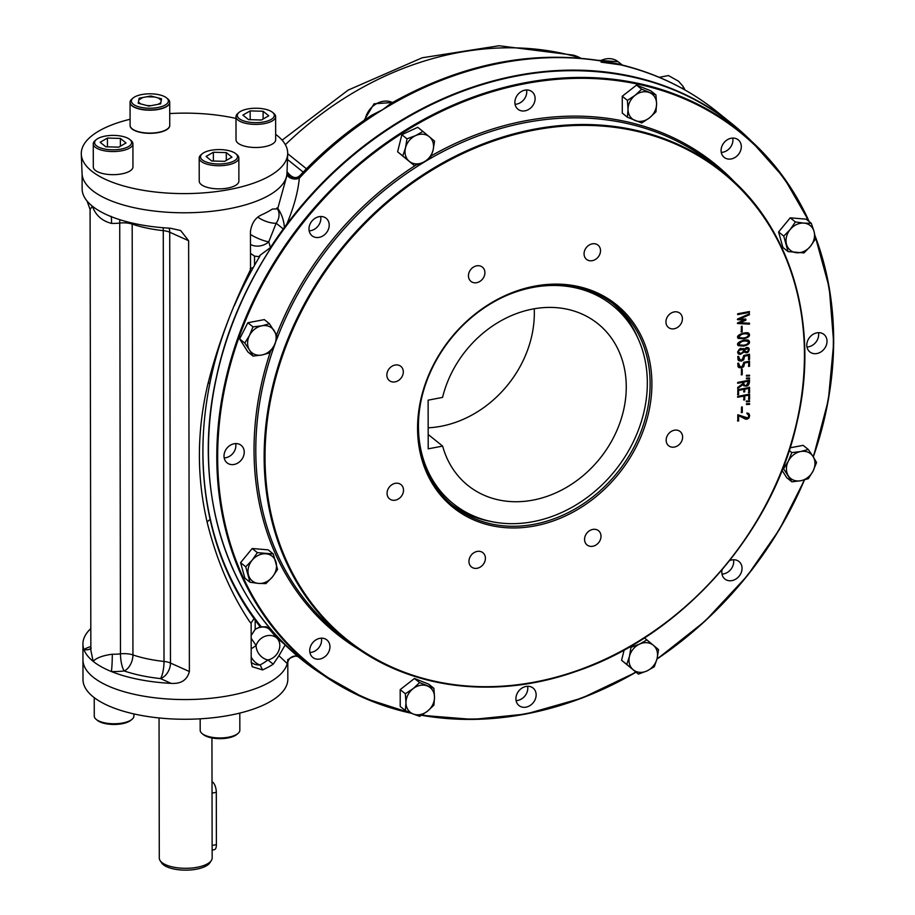 <?xml version="1.0" encoding="UTF-8"?>
<svg xmlns="http://www.w3.org/2000/svg" width="915" height="915" viewBox="0 0 915 915"><rect width="100%" height="100%" fill="white"/><g stroke="black" fill="none" stroke-linecap="round" stroke-linejoin="round"><path stroke-width="1.37" d="M746.663 351.909C753.583 346.762 739.675 349.484 746.663 351.909M749.282 400.644L749.282 401.399L746.16 401.513M722.084 569.736A11.232 9.31 128.8 0 0 724.897 579.023A11.232 9.31 128.8 0 0 731.943 580.602A11.232 9.31 128.8 0 0 741.276 572.447A11.232 9.31 128.8 0 0 739.068 561.581A11.232 9.31 128.8 0 0 738.965 561.501A11.232 9.31 128.8 0 0 729.587 560.643M816.923 353.533A11.232 9.31 128.8 0 0 826.279 345.298A11.232 9.31 128.8 0 0 823.946 334.433A11.232 9.31 128.8 0 0 816.889 332.843A11.232 9.31 128.8 0 0 807.533 341.078A11.232 9.31 128.8 0 0 809.867 351.943A11.232 9.31 128.8 0 0 816.923 353.533M731.211 158.947A11.232 9.31 128.8 0 0 740.567 150.712A11.232 9.31 128.8 0 0 738.222 139.835A11.232 9.31 128.8 0 0 724.028 142.649A11.232 9.31 128.8 0 0 724.154 157.357A11.232 9.31 128.8 0 0 731.211 158.947M525.016 110.829A11.232 9.31 128.8 0 0 534.371 102.594A11.232 9.31 128.8 0 0 532.027 91.729A11.232 9.31 128.8 0 0 521.047 91.706A11.232 9.31 128.8 0 0 514.882 102.411A11.232 9.31 128.8 0 0 517.959 109.24A11.232 9.31 128.8 0 0 525.016 110.829M319.118 237.374A11.232 9.31 128.8 0 0 328.474 229.139A11.232 9.31 128.8 0 0 326.14 218.273A11.232 9.31 128.8 0 0 311.889 221.133A11.232 9.31 128.8 0 0 311.969 235.704A11.232 9.31 128.8 0 0 312.061 235.784A11.232 9.31 128.8 0 0 319.118 237.374M234.137 464.454A11.232 9.31 128.8 0 0 243.493 456.208A11.232 9.31 128.8 0 0 241.16 445.342A11.232 9.31 128.8 0 0 226.863 448.27A11.232 9.31 128.8 0 0 227.092 462.864A11.232 9.31 128.8 0 0 234.137 464.454M319.85 659.04A11.232 9.31 128.8 0 0 326.998 654.648A11.232 9.31 128.8 0 0 326.872 639.94A11.232 9.31 128.8 0 0 312.575 642.856A11.232 9.31 128.8 0 0 312.804 657.45A11.232 9.31 128.8 0 0 319.85 659.04M526.056 707.146A11.232 9.31 128.8 0 0 536.144 694.885A11.232 9.31 128.8 0 0 533.068 688.046A11.232 9.31 128.8 0 0 518.771 690.974A11.232 9.31 128.8 0 0 518.999 705.568A11.232 9.31 128.8 0 0 526.056 707.146M403.309 371.902A9.139 7.583 -51.2 0 1 398.288 380.606A9.139 7.583 -51.2 0 1 389.355 380.594A9.139 7.583 -51.2 0 1 389.172 368.722A9.139 7.583 -51.2 0 1 400.804 366.332A9.139 7.583 -51.2 0 1 403.309 371.902M484.904 272.693A9.139 7.583 -51.2 0 1 479.895 281.408A9.139 7.583 -51.2 0 1 470.951 281.385A9.139 7.583 -51.2 0 1 470.768 269.513A9.139 7.583 -51.2 0 1 482.399 267.134A9.139 7.583 -51.2 0 1 484.904 272.693M600.514 250.687A9.139 7.583 -51.2 0 1 595.505 259.403A9.139 7.583 -51.2 0 1 586.561 259.38A9.139 7.583 -51.2 0 1 586.378 247.508A9.139 7.583 -51.2 0 1 598.01 245.129A9.139 7.583 -51.2 0 1 600.514 250.687M682.407 318.775A9.139 7.583 -51.2 0 1 677.397 327.49A9.139 7.583 -51.2 0 1 668.453 327.467A9.139 7.583 -51.2 0 1 668.27 315.595A9.139 7.583 -51.2 0 1 679.902 313.216A9.139 7.583 -51.2 0 1 682.407 318.775M682.613 437.073A9.139 7.583 -51.2 0 1 677.603 445.788A9.139 7.583 -51.2 0 1 668.659 445.765A9.139 7.583 -51.2 0 1 668.476 433.893A9.139 7.583 -51.2 0 1 680.108 431.514A9.139 7.583 -51.2 0 1 682.613 437.073M601.006 536.27A9.139 7.583 -51.2 0 1 595.997 544.985A9.139 7.583 -51.2 0 1 587.064 544.963A9.139 7.583 -51.2 0 1 586.881 533.09A9.139 7.583 -51.2 0 1 598.513 530.711A9.139 7.583 -51.2 0 1 601.006 536.27M485.407 558.276A9.139 7.583 -51.2 0 1 480.398 566.991A9.139 7.583 -51.2 0 1 471.454 566.968A9.139 7.583 -51.2 0 1 471.271 555.096A9.139 7.583 -51.2 0 1 482.903 552.717A9.139 7.583 -51.2 0 1 485.407 558.276M403.515 490.188A9.139 7.583 -51.2 0 1 398.494 498.904A9.139 7.583 -51.2 0 1 389.561 498.881A9.139 7.583 -51.2 0 1 389.378 487.009A9.139 7.583 -51.2 0 1 401.01 484.63A9.139 7.583 -51.2 0 1 403.515 490.188M738.622 415.696L738.634 420.9L737.799 421.06L737.787 414.769L747.898 417.983L748.825 415.73L746.949 412.997L748.859 413.58L749.66 415.559L748.985 417.995L746.869 419.264L738.622 415.696M742.282 407.038L742.282 412.505L741.482 412.654L741.47 407.198L742.282 407.038M746.446 401.01L749.568 400.873L749.568 401.628L746.457 401.754L746.446 401.01M746.457 403.721L749.579 403.595L749.579 404.361L746.457 404.487L746.457 403.721M749.591 394.136L749.591 399.203L748.767 399.363L748.756 395.143L744.707 395.921L744.707 399.866L743.872 400.027L743.861 396.081L737.753 397.236L737.753 396.389L749.591 394.136M738.611 390.373L738.622 394.617L737.822 394.765L737.81 389.664L749.545 387.434L749.557 392.535L748.722 392.684L748.71 388.44L744.73 389.207L744.73 391.837L743.895 391.997L743.884 389.367L738.611 390.373M749.557 380.148C749.351 386.038 747.178 387.503 743.037 384.552L737.81 388.36L737.799 387.388L742.98 383.591L742.969 382.264L737.799 383.248L737.799 382.39L749.557 380.148M746.4 375.344L749.522 375.207L749.522 375.962L746.411 376.088L746.4 375.344M746.411 378.067L749.534 377.929L749.534 378.696L746.411 378.821L746.411 378.067M742.214 369.271L742.225 374.738L741.425 374.887L741.413 369.42L742.214 369.271M748.699 362.214L744.65 362.992L743.712 366.675L741.402 367.956L738.76 367.521L738.062 366.606L737.764 363.312L738.599 363.152C740.304 368.459 742.042 368.173 743.804 362.294L749.522 361.196L749.534 366.24L748.71 366.389L748.699 362.214M748.687 355.375L744.627 356.141L743.701 359.835L741.39 361.105L738.737 360.682L738.05 359.755L737.753 356.473L738.588 356.312C740.292 361.608 742.031 361.322 743.792 355.455L749.511 354.368L749.522 359.389L748.699 359.549L748.401 355.134L744.341 355.912L743.415 359.606L741.104 360.876L738.611 360.556M744.181 349.336C750.517 342.645 750.586 356.232 744.192 351.898L740.441 354.345L738.496 354.025L737.81 352.904L737.65 351.84L740.429 348.295L744.181 349.336L743.369 348.489M743.632 346.076L738.233 345.63C734.413 342.061 747.601 338.39 748.893 340.643C750.62 342.988 748.859 344.795 743.632 346.076L738.108 345.515M743.62 338.836L738.222 338.401C734.402 334.81 747.578 331.161 748.882 333.403C750.609 335.748 748.847 337.555 743.62 338.836L738.085 338.276M742.134 326.415L742.145 331.871L741.344 332.031L741.333 326.563L742.134 326.415M739.892 322.755L749.465 323.258L749.465 324.139L737.662 323.544L737.673 322.881L744.272 320.01L737.65 319.701L737.662 318.958L749.442 313.834L749.454 314.714L739.926 318.923L745.851 319.175L745.862 320.216L740.338 322.56M749.419 311.535L749.419 312.381L737.673 314.623L737.673 313.776L749.419 311.535M534.52 286.178A130.17 107.913 -51.2 0 1 636.291 446.68A130.17 107.913 -51.2 0 1 433.378 485.293A130.17 107.913 -51.2 0 1 534.52 286.178M533.948 286.933A128.855 106.826 -51.2 0 1 614.857 305.13A128.855 106.826 -51.2 0 1 641.678 429.776A128.855 106.826 -51.2 0 1 534.36 524.238A128.855 106.826 -51.2 0 1 453.463 506.041A128.855 106.826 -51.2 0 1 426.63 381.395A128.855 106.826 -51.2 0 1 533.948 286.933M527.612 686.284A11.232 9.31 -51.2 0 1 527.795 688.171A11.232 9.31 -51.2 0 1 516.106 700.615M321.417 638.178A11.232 9.31 -51.2 0 1 318.649 647.934A11.232 9.31 -51.2 0 1 309.911 652.498M235.704 443.581A11.232 9.31 -51.2 0 1 225.788 457.74A11.232 9.31 -51.2 0 1 224.186 457.912M320.673 216.512A11.232 9.31 -51.2 0 1 309.167 230.832M526.571 89.967A11.232 9.31 -51.2 0 1 515.065 104.287M732.766 138.073A11.232 9.31 -51.2 0 1 721.26 152.405M818.479 332.671A11.232 9.31 -51.2 0 1 806.973 346.991M733.51 559.74A11.232 9.31 -51.2 0 1 721.992 574.071M749.465 324.139L737.376 323.315M749.454 314.714L739.926 318.923M749.179 323.029L749.179 323.91M745.565 318.946L745.576 319.987L739.595 322.526M749.156 313.605L749.168 314.474M743.54 319.976L737.364 319.472M741.848 326.175L741.859 331.642L741.058 331.802M743.62 337.978C747.04 337.498 748.596 336.24 748.298 334.215C743.255 333.094 740.121 334.261 738.897 337.715L743.62 337.978M748.138 334.112L748.001 333.986C742.969 332.866 739.835 334.032 738.611 337.486L738.76 337.601M748.722 333.289C750.22 335.645 748.413 337.406 743.335 338.607M743.632 345.218C747.052 344.738 748.607 343.48 748.31 341.455C743.266 340.323 740.132 341.489 738.908 344.955L743.632 345.218M748.15 341.352L748.013 341.226C742.98 340.094 739.846 341.261 738.622 344.726L738.782 344.829M748.745 340.529C750.231 342.873 748.424 344.646 743.346 345.836M740.441 354.345L738.359 353.899M742.957 349.256L740.693 348.718L738.943 349.61L738.188 351.429L738.943 353.053M748.104 348.592L746.365 348.192L744.764 349.084L744.867 351.474M744.169 351.932L740.155 354.116M748.71 347.952L749.259 349.393L748.31 351.486L746.377 352.469L744.364 352.081M749.225 354.128L749.236 359.16L748.413 359.321M738.302 356.37L739.126 359.732M741.402 367.956L738.622 367.407M748.413 362.271L744.352 362.752L743.426 366.446L741.116 367.716M749.236 360.968L749.248 366L748.424 366.16M738.313 363.209L739.137 366.572M741.928 369.042L741.928 374.51L741.127 374.658M746.32 385.547L748.733 381.166L743.815 382.104C743.357 384.449 744.192 385.592 746.32 385.547M742.969 382.264L737.513 383.019M748.733 381.166L743.529 381.875L744.215 385.009M742.831 384.7L737.524 388.12M749.271 380.205L749.099 383.705L746.045 386.153L743.62 385.718M743.598 389.413L738.325 390.133L738.325 394.376L737.524 394.537M748.424 388.498L744.444 388.978L744.444 391.597L743.609 391.757M749.259 387.194L749.271 392.295L748.424 392.455M748.756 395.143L744.41 395.68L744.421 399.638L743.586 399.798M743.861 396.081L737.467 397.007M749.293 393.907L749.305 398.974L748.481 399.123M741.985 406.809L741.996 412.276L741.196 412.425M745.565 419.173L738.336 415.456L738.348 420.66L737.513 420.82M748.71 413.477L749.374 415.33L748.687 417.766L745.279 418.944M748.081 414.221L746.949 413.672M740.967 353.487C749.945 347.002 732.355 350.01 740.967 353.487M200.168 718.824L200.191 730.262A19.821 7.732 -0.1 0 0 202.066 733.533L203.267 734.528A18.506 7.217 -0.1 0 0 203.37 734.608A18.506 7.217 -0.1 0 0 220.149 738.657A18.506 7.217 -0.1 0 0 236.791 734.471L237.98 733.464A19.821 7.732 -0.1 0 0 239.844 730.193L239.81 713.082M202.066 733.533A19.821 7.732 -0.1 0 0 202.181 733.624A19.821 7.732 -0.1 0 0 220.16 737.959A19.821 7.732 -0.1 0 0 237.98 733.464M94.234 697.653L94.268 716.068A19.821 7.732 -0.1 0 0 96.132 719.339L97.333 720.334A18.506 7.217 -0.1 0 0 97.436 720.425A18.506 7.217 -0.1 0 0 114.226 724.463A18.506 7.217 -0.1 0 0 130.856 720.277L132.057 719.282A19.821 7.732 -0.1 0 0 133.91 715.999L133.91 713.929M96.132 719.339A19.821 7.732 -0.1 0 0 96.247 719.43A19.821 7.732 -0.1 0 0 114.238 723.765A19.821 7.732 -0.1 0 0 132.057 719.282M141.814 94.542A18.506 7.217 -0.1 0 0 133.11 97.997A18.506 7.217 -0.1 0 0 149.888 108.233A18.506 7.217 -0.1 0 0 166.633 97.939A18.506 7.217 -0.1 0 0 141.814 94.542M133.11 97.997L131.92 99.003A19.821 7.732 -0.1 0 0 130.056 102.274A19.821 7.732 -0.1 0 0 149.9 109.972A19.821 7.732 -0.1 0 0 169.71 102.206A19.821 7.732 -0.1 0 0 167.834 98.934L166.633 97.939M160.617 103.853L161.555 98.809L150.815 95.984L139.149 98.202L138.211 103.246L148.939 106.071L160.617 103.853M130.056 102.274L130.102 125.401A19.821 7.732 -0.1 0 0 158.569 132.309A19.821 7.732 -0.1 0 0 169.744 125.332L169.71 102.206M239.158 118.607A18.506 7.217 179.9 0 1 239.044 112.419A18.506 7.217 179.9 0 1 255.8 108.233A18.506 7.217 179.9 0 1 272.567 112.362A18.506 7.217 179.9 0 1 263.76 121.947A18.506 7.217 179.9 0 1 239.158 118.607M272.567 112.362L273.768 113.357A19.821 7.732 179.9 0 1 275.632 116.628A19.821 7.732 179.9 0 1 260.249 124.188A19.821 7.732 179.9 0 1 237.969 120.059A19.821 7.732 179.9 0 1 235.99 116.697A19.821 7.732 179.9 0 1 237.843 113.426L239.044 112.419M268.747 115.793L261.461 119.991L248.525 119.636L242.875 115.096L250.15 110.898L263.097 111.253L268.747 115.793M263.108 119.041L263.097 111.253M250.172 119.682L250.15 110.898M275.632 116.628L275.678 139.743A19.821 7.732 179.9 0 1 260.295 147.304A19.821 7.732 179.9 0 1 238.014 143.175A19.821 7.732 179.9 0 1 236.024 139.823L235.99 116.697M202.364 159.965A18.506 7.217 179.9 0 1 202.249 153.766A18.506 7.217 179.9 0 1 219.005 149.58A18.506 7.217 179.9 0 1 235.773 153.709A18.506 7.217 179.9 0 1 226.966 163.293A18.506 7.217 179.9 0 1 202.364 159.965M235.773 153.709L236.974 154.704A19.821 7.732 179.9 0 1 238.838 157.975A19.821 7.732 179.9 0 1 223.454 165.535A19.821 7.732 179.9 0 1 201.174 161.406A19.821 7.732 179.9 0 1 199.196 158.043A19.821 7.732 179.9 0 1 201.048 154.772L202.249 153.766M231.953 157.14L224.667 161.337L211.731 160.994L206.081 156.442L213.367 152.256L226.302 152.599L231.953 157.14M226.314 160.388L226.302 152.599M213.378 161.029L213.367 152.256M238.838 157.975L238.884 181.101A19.821 7.732 179.9 0 1 223.5 188.662A19.821 7.732 179.9 0 1 201.22 184.533A19.821 7.732 179.9 0 1 199.23 181.17L199.196 158.043M96.441 145.771A18.506 7.217 179.9 0 1 96.315 139.583A18.506 7.217 179.9 0 1 113.071 135.397A18.506 7.217 179.9 0 1 129.839 139.526A18.506 7.217 179.9 0 1 121.043 149.111A18.506 7.217 179.9 0 1 96.441 145.771M129.839 139.526L131.039 140.521A19.821 7.732 179.9 0 1 132.915 143.792A19.821 7.732 179.9 0 1 117.532 151.352A19.821 7.732 179.9 0 1 95.252 147.224A19.821 7.732 179.9 0 1 93.261 143.861A19.821 7.732 179.9 0 1 95.126 140.578L96.315 139.583M126.018 142.957L118.744 147.155L105.808 146.8L100.147 142.26L107.432 138.062L120.368 138.417L126.018 142.957M120.38 146.206L120.368 138.417M107.444 146.846L107.432 138.062M132.915 143.792L132.95 166.907A19.821 7.732 179.9 0 1 117.566 174.468A19.821 7.732 179.9 0 1 95.286 170.339A19.821 7.732 179.9 0 1 93.307 166.976L93.261 143.861M132.046 105.866A19.821 7.732 179.9 0 1 130.056 102.503L130.102 125.63A19.821 7.732 179.9 0 0 132.08 128.992A19.821 7.732 179.9 0 0 154.361 133.121A19.821 7.732 179.9 0 0 169.744 125.561L169.71 102.434A19.821 7.732 179.9 0 1 154.326 109.994A19.821 7.732 179.9 0 1 132.046 105.866M160.823 102.755L158.089 104.333M158.249 97.939L161.269 100.353M146.629 96.773L154.669 96.99M138.851 99.815L142.877 97.493M140.658 103.887L138.417 102.091M151.009 105.683L147.041 105.568M159.05 717.955L159.29 858.041A26.432 10.305 -0.1 0 0 160.091 860.558L161.578 862.845A24.899 9.71 -0.1 0 0 196.576 869.159A24.899 9.71 -0.1 0 0 209.878 862.765L211.354 860.477A26.432 10.305 -0.1 0 0 212.154 857.95L211.937 737.948M160.091 860.558A26.432 10.305 -0.1 0 0 197.24 867.26A26.432 10.305 -0.1 0 0 211.354 860.477M288.214 661.019C287.562 659.338 290.021 657.679 295.591 656.044A7.926 7.915 -89.7 0 0 287.95 661.625L287.253 663.581A102.423 39.928 179.9 0 1 180.141 699.518A102.423 39.928 179.9 0 1 82.956 659.807L82.991 679.513A102.423 39.928 -0.1 0 0 93.239 696.875A102.423 39.928 -0.1 0 0 208.346 718.218A102.423 39.928 -0.1 0 0 287.825 679.159L287.802 661.991M90.802 628.594A102.423 39.928 -0.1 0 0 82.922 643.988L82.956 659.807A102.423 39.928 -0.1 0 0 93.204 677.169A102.423 39.928 -0.1 0 0 208.311 698.511A102.423 39.928 -0.1 0 0 287.79 659.452M212.143 850.092L214.419 849.658A7.926 3.18 -100.8 0 0 216.398 844.637L216.306 792.31A7.926 3.18 -100.8 0 0 212.017 781.787M434.522 697.241A15.864 13.142 -51.2 0 1 427.408 711.252L419.653 716.331L413.134 713.963L405.368 710.612L405.974 702.674A15.864 13.142 -51.2 0 1 413.088 688.675A15.864 13.142 -51.2 0 1 427.362 685.953A15.864 13.142 -51.2 0 1 434.522 697.241L433.916 705.179L427.408 711.252A15.864 13.142 -51.2 0 1 413.134 713.963A15.864 13.142 128.8 0 1 405.974 702.674L405.345 693.753L413.088 688.675L419.596 682.601L433.882 688.32L434.522 697.241M405.368 710.612L400.221 706.483L400.198 689.624L414.449 678.473L428.746 684.191L433.882 688.32M405.345 693.753L400.198 689.624M419.596 682.601L414.449 678.473M272.373 577.022A15.864 13.142 -51.2 0 1 258.59 583.427L250.012 582.26L245.723 566.785L252.151 560.209A15.864 13.142 -51.2 0 1 265.933 553.804A15.864 13.142 -51.2 0 1 276.044 562.21A15.864 13.142 -51.2 0 1 272.373 577.022L265.933 583.598L258.59 583.427A15.864 13.142 -51.2 0 1 248.48 575.02A15.864 13.142 128.8 0 1 252.151 560.209L257.355 552.637L273.276 553.975L277.577 569.45L272.373 577.022M250.012 582.26L244.865 578.131L240.576 562.645L252.208 548.508L268.129 549.846L273.276 553.975M245.723 566.785L240.576 562.645M257.355 552.637L252.208 548.508M261.884 355.009A15.864 13.142 -51.2 0 1 249.52 350.068L244.763 343.045L249.486 335.462L252.986 326.872L261.839 325.809A15.864 13.142 -51.2 0 1 274.214 330.75A15.864 13.142 -51.2 0 1 274.237 345.355A15.864 13.142 -51.2 0 1 261.884 355.009L253.032 356.084L249.52 350.068A15.864 13.142 -51.2 0 1 249.486 335.462A15.864 13.142 128.8 0 1 261.839 325.809L269.456 323.738L277.725 336.777L274.237 345.355L269.513 352.95L261.884 355.009M244.763 343.045L239.627 338.916L247.839 322.743L264.321 319.61L269.456 323.738M252.986 326.872L247.839 322.743M253.032 356.084L247.885 351.955L239.627 338.916M790.183 229.528A15.864 13.142 -51.2 0 1 803.953 223.123L811.308 223.294L814.064 231.529L815.597 238.769L810.393 246.341A15.864 13.142 -51.2 0 1 796.622 252.746A15.864 13.142 -51.2 0 1 786.511 244.339A15.864 13.142 -51.2 0 1 790.183 229.528L795.375 221.956L803.953 223.123A15.864 13.142 -51.2 0 1 814.064 231.529A15.864 13.142 128.8 0 1 810.393 246.341L803.965 252.917L788.032 251.579L783.743 236.104L790.183 229.528M811.308 223.294L806.161 219.165L790.228 217.827L795.375 221.956M788.032 251.579L782.897 247.45L778.596 231.975L790.228 217.827M783.743 236.104L778.596 231.975M800.659 451.53A15.864 13.142 -51.2 0 1 813.035 456.482L816.546 462.51L813.058 471.088L808.334 478.671L800.717 480.741A15.864 13.142 -51.2 0 1 788.341 475.789A15.864 13.142 -51.2 0 1 788.318 461.183A15.864 13.142 -51.2 0 1 800.659 451.53L808.288 449.471L813.035 456.482A15.864 13.142 -51.2 0 1 813.058 471.088A15.864 13.142 128.8 0 1 800.717 480.741L791.852 481.816L783.583 468.777L788.318 461.183L791.807 452.605L800.659 451.53M791.852 481.816L786.706 477.676L782.051 470.333M783.583 468.777L782.885 468.217M791.807 452.605L789.21 450.523M808.288 449.471L803.141 445.342L790.068 447.824M653.344 645.269A15.864 13.142 -51.2 0 1 657.062 658.674L654.328 666.726L646.985 670.924L638.407 674.115L633.191 669.757A15.864 13.142 -51.2 0 1 629.474 656.364A15.864 13.142 -51.2 0 1 639.551 644.114A15.864 13.142 -51.2 0 1 653.344 645.269L658.56 649.627L657.062 658.674A15.864 13.142 -51.2 0 1 646.985 670.924A15.864 13.142 128.8 0 1 633.191 669.757L626.741 664.416L629.474 656.364L630.973 647.317L639.551 644.114L646.882 639.917L653.344 645.269M638.407 674.115L621.594 660.287L624.144 649.993M626.741 664.416L621.594 660.287M630.973 647.317L630.126 646.631M646.882 639.917L644.412 637.927M628.033 109.297A15.864 13.142 -51.2 0 1 635.147 95.297L641.655 89.224L655.941 94.943L656.581 103.864A15.864 13.142 -51.2 0 1 649.467 117.875A15.864 13.142 -51.2 0 1 635.193 120.586A15.864 13.142 -51.2 0 1 628.033 109.297L627.404 100.376L635.147 95.297A15.864 13.142 -51.2 0 1 649.421 92.575A15.864 13.142 128.8 0 1 656.581 103.864L655.975 111.802L649.467 117.875L641.712 122.953L627.427 117.234L628.033 109.297M641.655 89.224L636.52 85.095L650.805 90.814L655.941 94.943M627.427 117.234L622.292 113.105L622.257 96.247L636.52 85.095M627.404 100.376L622.257 96.247M409.211 161.28A15.864 13.142 -51.2 0 1 405.494 147.875L406.992 138.828L415.57 135.626L422.902 131.44L429.352 136.781A15.864 13.142 -51.2 0 1 433.081 150.186A15.864 13.142 -51.2 0 1 423.005 162.435A15.864 13.142 -51.2 0 1 409.211 161.28L402.76 155.927L405.494 147.875A15.864 13.142 -51.2 0 1 415.57 135.626A15.864 13.142 128.8 0 1 429.352 136.781L434.579 141.139L433.081 150.186L430.336 158.238L423.005 162.435L414.426 165.638L409.211 161.28M406.992 138.828L401.845 134.699L417.755 127.299L422.902 131.44M414.426 165.638L397.613 151.799L401.845 134.699M402.76 155.927L397.613 151.799M684.786 89.864L682.979 86.296L678.564 81.241L668.465 75.568L659.246 77.317M685.038 90.002A30.401 12.181 -100.8 0 0 683.974 88.034L682.979 86.296M683.768 87.851L681.847 88.217M275.667 134.379A103.212 40.237 179.9 0 1 277.371 135.683A103.212 40.237 179.9 0 1 287.687 153.777L286.978 173.244A102.469 39.951 179.9 0 1 184.59 212.783A102.469 39.951 179.9 0 1 82.064 173.61L81.298 154.143A103.212 40.237 179.9 0 1 130.09 119.259M287.687 153.777A103.212 40.237 179.9 0 1 184.556 193.603A103.212 40.237 179.9 0 1 81.298 154.143M169.721 113.563A103.212 40.237 179.9 0 1 235.99 118.424M428.209 448.842L442.643 446.097A103.738 86.01 128.8 0 0 467.92 485.442A103.738 86.01 128.8 0 0 599.943 458.438A103.738 86.01 128.8 0 0 597.861 323.693A103.738 86.01 128.8 0 0 442.563 397.407L428.117 400.164L428.209 448.842M421.346 399.386A127.174 105.431 128.8 0 0 418.441 426.356A127.174 105.431 128.8 0 0 492.453 521.779A127.174 105.431 128.8 0 0 615.074 470.596A127.174 105.431 128.8 0 0 638.624 339.82A127.174 105.431 128.8 0 0 503.776 296.769M451.484 504.405A128.855 106.826 128.8 0 0 489.182 521.138L492.453 521.779M638.624 339.82L637.286 336.766A128.855 106.826 128.8 0 0 612.821 303.551M442.643 446.097L428.186 434.476M534.234 308.755A103.738 86.01 -51.2 0 1 428.174 427.797M250.218 268.758L253.409 267.363L254.553 265.247A350.216 290.341 -51.2 0 1 259.563 256.726L260.295 255.091L270.451 247.599A343.605 284.862 -51.2 0 1 283.284 228.944L276.158 223.226L268.77 241.8A13.21 2.608 23.3 0 1 250.458 234.423M259.368 256.051L260.295 255.091A349.153 289.46 -51.2 0 0 259.471 256.44M322.869 674.801A343.605 284.862 -51.2 0 1 301.973 659.807A343.605 284.862 -51.2 0 1 287.436 647.122L285.103 645.098A13.21 10.957 -51.2 0 0 284.005 643.805A343.605 284.862 -51.2 0 1 271.126 630.046L266.539 626.924L260.009 626.741M251.167 635.536L255.182 629.314L260.203 626.798A350.216 290.341 -51.2 0 1 255.171 620.187L254.027 618.597A350.216 290.341 128.8 0 1 210.164 519.606C200.534 475.811 200.454 430.267 209.924 382.973A350.216 290.341 128.8 0 1 228.784 319.141M253.409 267.363A350.216 290.341 128.8 0 0 234.343 305.679M250.699 622.692L249.555 621.514C231.129 593.858 217.198 561.604 207.762 524.741C196.691 479.151 196.611 432.749 207.522 385.535C216.844 347.986 230.66 310.448 248.949 272.922L250.527 269.548L250.458 231.301C251.762 223.02 255.525 217.518 261.759 214.773A102.423 39.928 179.9 0 0 272.43 209.032L278.149 208.894C281.809 214.396 283.879 220.504 284.371 227.24L286.704 224.324A343.605 284.862 -51.2 0 1 732.355 124.063A343.605 284.862 -51.2 0 1 751.501 141.242M284.371 227.24A13.21 10.957 -51.2 0 1 283.284 228.944M259.563 256.726L254.53 256.12L250.493 253.432M208.06 383.225A7.926 2.345 -168.6 0 1 209.924 382.973M207.179 522.271A7.926 3.694 167.5 0 1 210.164 519.606M250.836 623.412L254.027 618.597M392.398 102.617L382.756 109.628A343.605 284.862 -51.2 0 1 619.432 64.588A343.605 284.862 -51.2 0 1 716.8 111.561C689.212 89.498 657.851 74.023 622.703 65.148L601.063 62.151M365.565 119.339L382.756 109.628L390.877 103.429M371.799 115.164L382.756 109.628A343.605 284.862 -51.2 0 0 300.154 177.27L299.331 178.139A7.926 5.513 4.5 0 1 287.104 174.834L287.424 172.203C292.331 178.333 296.712 179.226 300.589 174.845C322.24 152.016 345.984 132.115 371.799 115.164L371.684 115.244M613.828 63.078L621.845 64.713L618.14 61.74A19.821 16.436 128.8 0 0 600.709 60.619M287.253 663.581L278.938 655.735L285.103 645.098M287.436 647.122L301.973 659.807M265.762 626.672A13.21 12.97 -68.2 0 1 269.445 629.348L271.126 630.046M254.862 629.577A13.21 10.362 141.1 0 1 269.445 629.348L276.879 638.075A13.21 10.957 -51.2 0 1 278.743 650.759A13.21 10.957 -51.2 0 1 267.935 659.944A13.21 10.866 52.3 0 1 256.108 645.464L251.167 638.293M277.76 208.517L287.104 174.834M287.401 174.136A7.926 6.233 3.8 0 0 299.788 176.984L299.331 178.139C298.016 191.967 293.807 207.362 286.704 224.324M270.451 247.599L268.77 241.8A13.21 9.71 -15.3 0 1 250.481 244.419M257.916 217.164A13.21 4.529 -159.4 0 0 262.365 219.829A13.21 4.529 -159.4 0 0 276.158 223.226A13.21 10.957 -51.2 0 0 276.788 207.991M251.213 662.323A13.21 11.952 153.8 0 0 260.1 664.942A13.21 9.825 61.8 0 1 251.202 656.993M251.19 648.758A79.296 30.916 -0.1 0 0 256.108 645.464A13.21 11.495 137.6 0 1 276.879 638.075L284.005 643.805M119.888 219.714A13.21 3.42 -96.6 0 0 119.728 223.054A23.127 9.013 179.9 0 1 111.538 223.409A13.21 0.892 91.5 0 0 111.253 216.386M112.293 654.214A23.127 9.013 -0.1 0 0 120.483 653.859A13.21 3.42 83.4 0 0 124.223 670.97A92.507 36.062 -0.1 0 0 160.491 678.587A13.21 3.283 96.1 0 0 164.014 661.442A13.21 5.147 -0.1 0 1 170.464 663.032L189.382 671.53C187.118 680.074 181.033 684.02 171.139 683.379A102.423 39.928 -0.1 0 1 111.356 671.53A13.21 0.892 91.5 0 0 112.293 654.214C102.686 655.529 96.304 657.908 93.17 661.351A102.423 39.928 -0.1 0 0 111.356 671.53A36.337 14.171 -0.1 0 0 124.223 670.97A13.21 8.052 108.9 0 0 132.938 654.923L132.183 224.106A13.21 8.052 108.9 0 0 132.149 223.043M169.069 228.155A13.21 9.207 -65.8 0 1 169.71 232.216A13.21 5.147 179.9 0 0 163.27 230.637A79.296 30.916 179.9 0 1 132.183 224.106A13.21 5.147 -0.1 0 0 119.728 223.054L120.483 653.859A13.21 5.147 179.9 0 1 132.938 654.923A79.296 30.916 -0.1 0 0 164.014 661.442L163.27 230.637A13.21 3.283 96.1 0 0 163.144 227.732M278.938 655.735L273.219 664.187A102.423 39.928 -0.1 0 1 262.559 669.929L252.208 666.715L251.213 662.117L251.145 623.87M111.538 223.409C101.92 220.927 95.537 215.185 92.381 206.195A102.423 39.928 179.9 0 1 87.051 201.025A102.423 39.928 179.9 0 1 83.116 194.335A102.423 39.928 179.9 0 1 82.133 188.833L82.11 174.25M189.382 671.53L188.627 240.714L180.644 230.523L170.35 228.224A102.423 39.928 179.9 0 1 110.555 216.375A102.423 39.928 179.9 0 1 103.692 213.286A102.423 39.928 179.9 0 1 92.381 206.195L90.082 209.421L87.051 201.025M90.482 648.758A13.21 10.065 60.1 0 1 90.471 648.769A13.21 10.065 60.1 0 1 83.906 649.478A102.423 39.928 -0.1 0 0 93.17 661.351L90.848 650.302L90.082 209.421M82.922 643.988A102.423 39.928 -0.1 0 0 83.906 649.478A36.337 14.171 -0.1 0 1 90.837 646.505M809.169 221.579L784.018 177.876L751.043 140.819L743.678 134.105A343.331 284.634 128.8 0 0 516.906 76.014A343.331 284.634 128.8 0 0 228.064 335.897A343.331 284.634 128.8 0 0 314.222 668.705L322.366 674.447A342.702 284.119 -51.2 0 1 236.367 342.244A342.702 284.119 -51.2 0 1 524.684 82.83A342.702 284.119 -51.2 0 1 751.043 140.819A342.702 284.119 -51.2 0 1 809.146 221.556M815.116 235.99A342.702 284.119 -51.2 0 1 813.298 456.905M804.457 479.883A342.702 284.119 -51.2 0 1 656.97 659.04M635.994 672.182A342.702 284.119 -51.2 0 1 525.782 714.009A342.702 284.119 -51.2 0 1 421.483 715.267M411.51 713.3A342.702 284.119 -51.2 0 1 322.366 674.447L364.662 698.225L411.59 713.334M533.96 129.255A300.326 248.983 -51.2 0 1 722.53 171.688A300.326 248.983 -51.2 0 1 785.047 462.201A300.326 248.983 -51.2 0 1 534.932 682.384A300.326 248.983 -51.2 0 1 346.362 639.951A300.326 248.983 -51.2 0 1 283.833 349.427A300.326 248.983 -51.2 0 1 533.96 129.255M275.495 342.679A300.326 248.983 128.8 0 0 338.001 633.237L346.362 639.951C405.837 688.492 493.299 700.547 575.524 671.599C681.183 636.463 772.569 533.777 796.896 422.867C820.378 324.836 790.983 225.467 722.53 171.688L714.169 164.975A300.326 248.983 128.8 0 0 277.703 336.857M422.09 714.912A342.038 283.57 128.8 0 0 526.068 713.62A342.038 283.57 128.8 0 0 635.799 672.022M657.05 658.72A342.038 283.57 128.8 0 0 804.194 479.952M813.149 456.665A342.038 283.57 128.8 0 0 815.539 238.369M808.322 220.904A342.038 283.57 128.8 0 0 305.896 219.268A342.038 283.57 128.8 0 0 409.062 712.259M736.163 183.663A301.641 250.07 128.8 0 0 431.331 155.79M415.65 165.249A301.641 250.07 128.8 0 0 276.582 334.707M270.417 351.692A301.641 250.07 128.8 0 0 360.99 650.679M534.246 130.102A299.663 248.434 -51.2 0 1 768.531 499.579A299.663 248.434 -51.2 0 1 301.412 588.482A299.663 248.434 -51.2 0 1 534.246 130.102M212.131 845.449L216.398 844.637M212.04 793.122L216.306 792.31M260.947 626.432A349.153 289.46 -51.2 0 1 203.599 430.164M254.553 265.247L254.53 256.12M255.182 629.314L255.171 620.187M392.466 102.526A19.821 16.436 128.8 0 0 365.154 119.613M578.097 57.931L576.873 56.947A33.043 27.393 -51.2 0 1 580.041 58.08M285.366 144.707A316.51 262.399 -51.2 0 1 576.873 56.947A33.043 17.431 105.8 0 0 573.431 55.14L499.041 45.75L422.192 57.782L348.215 90.07L282.106 140.155M306.456 168.783L287.687 153.709M288.225 173.77A110.349 43.016 179.9 0 1 289.655 175.394M262.559 669.929L260.1 664.942A92.507 36.062 -0.1 0 0 267.935 659.944L273.219 664.187M188.627 240.714L169.71 232.216L170.464 663.032A13.21 9.207 -65.8 0 1 160.491 678.587L171.139 683.379M303.197 172.112L287.482 159.484M636.062 672.239L581.929 698.122L525.896 714.043L472.906 719.43L421.46 715.29M656.936 659.166L705.053 621.136L747.292 575.81L779.363 529.602L804.56 479.849M813.366 457.008L828.361 399.992L833.702 342.931L829.242 287.642L815.093 235.864M743.678 134.105C664.953 60.379 535.035 49.89 424.011 108.21C321.828 159.61 240.027 265.43 216.546 376.603C189.874 493.094 228.979 610.088 314.222 668.705M364.113 120.334L374.041 103.795L392.524 102.491M598.833 60.321L618.14 61.74M622.703 65.137L621.845 64.713M390.819 103.464C465.152 61.694 539.541 48.243 613.988 63.112M295.579 656.044L298.256 656.615M732.355 124.063L716.8 111.561M90.471 648.769L91.226 648.152M580.625 58.137A33.043 33.043 0 0 0 573.431 55.14"/></g></svg>
